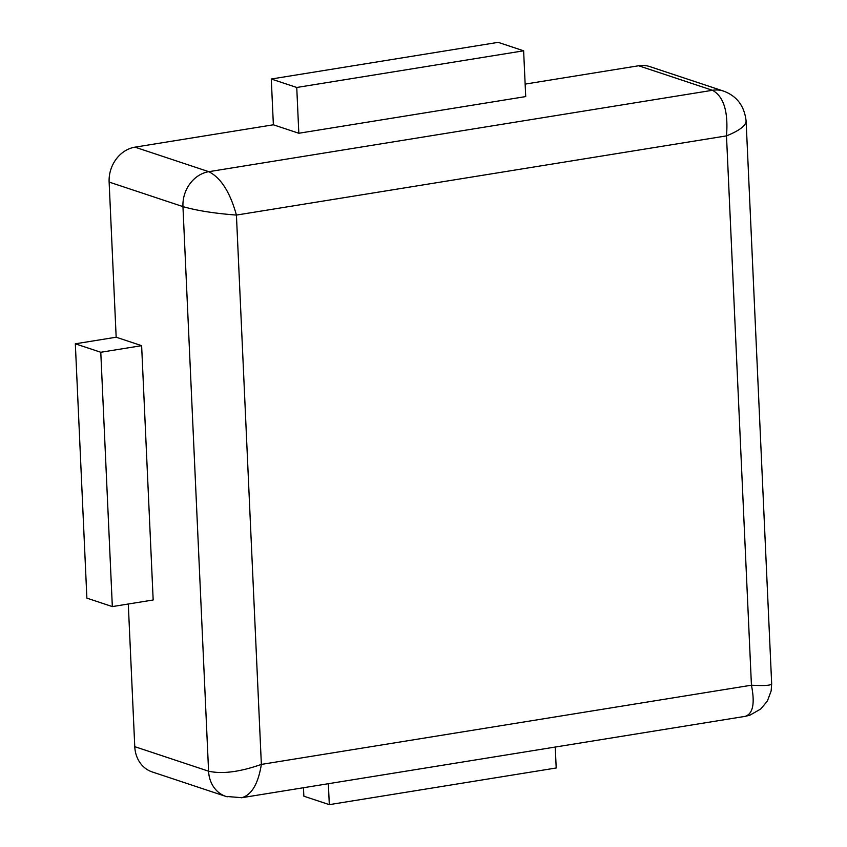 <?xml version="1.0" encoding="UTF-8"?>
<svg xmlns="http://www.w3.org/2000/svg" width="847" height="847" viewBox="0 0 847 847"><rect width="100%" height="100%" fill="white"/><g stroke="black" fill="none" stroke-linecap="round" stroke-linejoin="round"><path stroke-width="1.27" d="M271.284 79.015L273.369 124.795L298.822 133.254L296.746 87.474L271.284 79.015L498.174 42.35L523.626 50.809L296.746 87.474M298.822 133.254L525.712 96.579L523.626 50.809M116.166 337.212L141.629 345.671L100.782 352.267L75.33 343.808L116.166 337.212L109.125 182.073A31.244 26.786 -71.6 0 1 134.969 147.156L273.369 124.795M525.14 84.107L638.649 65.759A31.244 26.786 -71.6 0 1 649.893 66.627L723.709 91.148A31.244 26.786 108.4 0 0 712.475 90.29C723.74 96.505 728.409 111.698 726.493 135.88C739.23 130.713 745.773 125.78 746.112 121.068L746.101 120.899M75.33 343.808L86.881 598.13L112.333 606.59L153.169 599.983L141.629 345.671M100.782 352.267L112.333 606.59M303.47 787.742L303.851 796.191L329.314 804.65L556.193 767.985L555.251 747.054M328.361 783.719L329.314 804.65M638.649 65.759L712.475 90.29L208.786 171.687A31.244 26.786 108.4 0 0 182.952 206.604C196.599 210.575 214.418 213.402 236.419 215.074C230.088 192.237 220.876 177.775 208.786 171.687L134.969 147.156M241.427 797.758L241.893 797.683C251.728 794.814 258.219 783.719 261.363 764.407C239.786 771.977 222.2 774.243 208.584 771.194A31.244 26.786 108.4 0 0 225.916 796.434A31.244 26.786 108.4 0 0 227.208 796.815M724.661 91.487A31.244 26.786 108.4 0 0 723.762 91.169C736.985 96.156 744.439 106.119 746.112 121.068L771.67 683.783C771.194 685.467 764.449 685.932 751.437 685.202C755.058 703.391 752.994 713.777 745.222 716.35L241.893 797.683M225.958 796.445L152.142 771.913A31.244 26.786 -71.6 0 1 134.768 746.662L128.289 604.006M236.419 215.074L726.493 135.88L751.437 685.202L261.363 764.407L236.419 215.074M109.125 182.073L182.952 206.604L208.584 771.194L134.768 746.662M241.829 797.694L225.905 796.413M745.551 716.287L750.019 715.133L760.754 708.971L767.382 701.051L771.162 690.887L771.67 683.847"/></g></svg>
